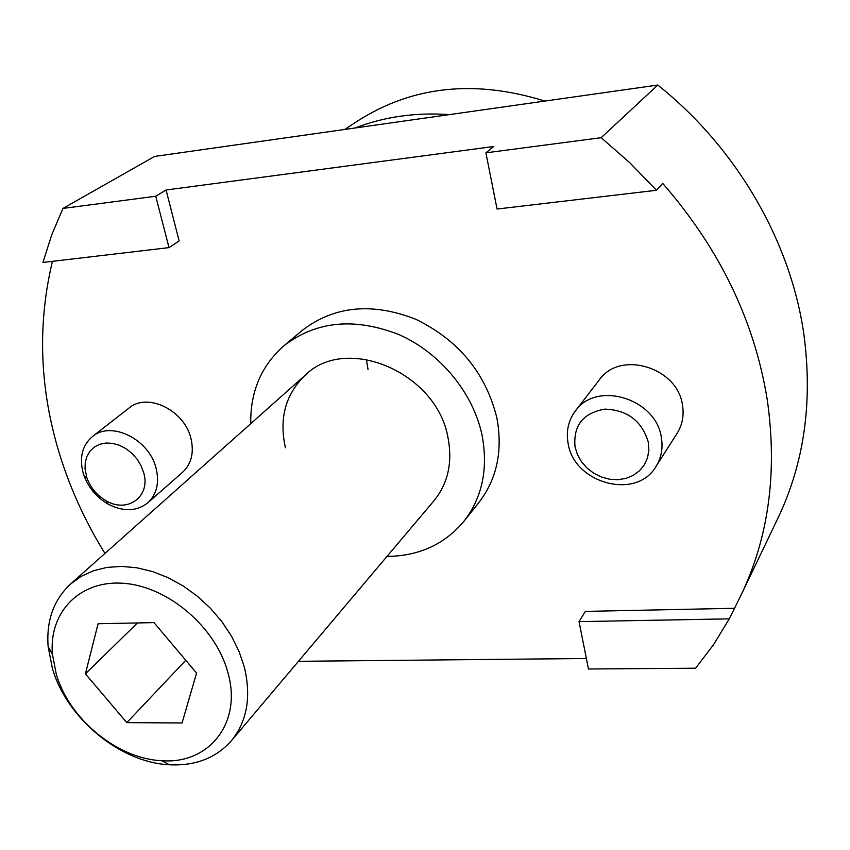 <?xml version="1.0" encoding="UTF-8"?>
<svg xmlns="http://www.w3.org/2000/svg" width="850" height="850" viewBox="0 0 850 850"><rect width="100%" height="100%" fill="white"/><g stroke="black" fill="none" stroke-linecap="round" stroke-linejoin="round"><path stroke-width="1.27" d="M740.924 595.393L777.814 518.426C804.27 463.059 812.94 401.551 803.813 333.891C790.564 241.315 736.631 147.815 657.783 85.053L601.173 137.689L629.893 162.839L656.455 190.283L662.702 183.387C719.621 248.731 754.46 320.79 767.221 399.553C777.559 471.899 768.793 537.179 740.924 595.393L729.289 618.853L579.041 621.626L588.455 669.003L695.619 668.217L713.607 644.587L729.289 618.853M104.954 553.424C84.203 519.977 68.425 484.67 57.598 447.525C39.482 384.774 37.761 322.713 52.434 261.332M169.023 247.616L155.741 196.233L166.069 189.996L179.137 240.954L169.023 247.616L42.946 262.448L51.691 234.951L62.964 208.431L154.594 156.432L657.783 85.053M283.879 345.812L302.069 330.533C334.029 305.926 371.928 302.164 415.767 319.249C458.692 340.234 485.722 373.086 496.857 417.828C502.945 450.84 496.921 479.113 478.763 502.669L463.973 521.252C482.322 497.431 488.357 468.743 482.056 435.2C473.216 392.998 440.342 352.952 399.288 334.751C354.684 317.241 316.211 320.928 283.879 345.812C261.258 365.829 250.219 391.776 250.761 423.672M366.371 359.327L368.018 369.495M285.409 447.727C278.938 418.402 285.515 394.251 305.15 375.264C346.099 334.188 436.634 372.364 447.939 437.368C452.742 462.241 448.088 483.363 433.978 500.756L231.391 740.743C216.081 757.966 195.489 765.988 169.607 764.787C120.254 762.662 66.757 718.473 52.381 668.376L48.121 646.436C46.251 620.596 53.72 599.803 70.539 584.046L81.143 576.374L93.373 570.775L106.951 567.407L121.571 566.398L136.882 567.779L152.501 571.561L168.045 577.66L183.133 585.937L197.349 596.19L210.354 608.175L221.818 621.584L231.434 636.055L238.967 651.249L244.248 666.751C251.462 696.586 247.169 721.246 231.391 740.743M92.363 436.613L128.998 408.064C147.358 392.137 184.546 410.21 190.952 438.515C194.214 452.636 191.441 463.877 182.623 472.239L147.847 502.786C156.804 494.286 159.545 482.789 156.081 468.276C149.26 439.206 110.999 420.41 92.363 436.613C82.312 445.315 79.209 457.342 83.088 472.696L83.927 475.352C88.549 487.783 96.603 497.367 108.088 504.092C123.377 511.955 136.637 511.519 147.847 502.786M575.312 411.081L599.239 379.971C619.629 349.977 677.79 367.136 682.508 405.28C684.144 415.544 682.348 424.883 677.142 433.266L655.977 466.512C661.311 457.916 663.117 448.322 661.374 437.729C656.317 398.406 596.169 380.332 575.312 411.081C568.342 420.516 565.941 431.279 568.108 443.371C573.878 483.438 636.427 500.544 655.977 466.512M387.005 556.399C418.901 556.112 444.55 544.393 463.973 521.252M734.347 608.292L585.352 611.394L579.041 621.626M166.069 189.996L493.723 146.519L485.902 152.841L497.059 209.036L656.455 190.283M485.902 152.841L601.173 137.689M62.964 208.431L155.741 196.233M586.372 658.506L298.446 661.311M344.76 129.455L358.179 120.636C412.888 85.914 475.118 79.39 544.861 101.076M449.406 114.612C415.767 112.253 384.317 116.716 355.056 127.999M227.97 672.86C216.229 627.821 168.725 586.861 124.429 583.387C80.038 579.424 48.599 612.181 52.445 654.362L56.249 674.05C69.126 719.036 117.321 758.827 161.564 760.676C208.749 764.617 242.356 723.074 227.97 672.86M85.414 673.848L98.09 623.741L153.988 622.614L196.562 673.072L182.07 722.968L126.831 722.638L85.414 673.848L137.445 622.944M185.768 660.28L126.831 722.638M143.629 472.504L140.994 465.587L137.02 459.085L131.909 453.348L125.938 448.672L119.404 445.283L112.646 443.371L106.016 443.02L99.843 444.242L94.446 446.962L90.089 451.042L86.976 456.259L85.276 462.358L85.043 469.019L86.944 478.019C90.589 487.826 96.932 495.38 105.984 500.671C127.415 513.719 151.066 496.559 143.629 472.504M575.025 446.813L577.426 454.538L581.506 461.752L587.063 468.106L593.842 473.301L601.481 477.073L609.641 479.251L617.907 479.708L625.887 478.412L633.165 475.426L639.391 470.879L644.236 464.993L647.445 458.054L648.858 450.415L648.369 442.446C642.069 421.047 627.534 409.944 604.764 409.137C583.079 412.983 573.166 425.542 575.025 446.813M70.539 584.046L305.15 375.264M52.445 654.362L48.121 646.436M161.564 760.676L169.607 764.787M105.984 500.671L108.088 504.092M86.944 478.019L83.927 475.352"/></g></svg>
